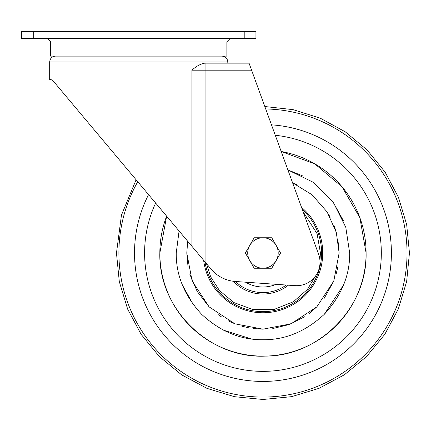 <?xml version="1.0" encoding="UTF-8"?>
<svg xmlns="http://www.w3.org/2000/svg" width="431" height="431" viewBox="0 0 431 431"><rect width="100%" height="100%" fill="white"/><g stroke="black" fill="none" stroke-linecap="round" stroke-linejoin="round"><path stroke-width="0.65" d="M276.142 284.325A33.984 33.984 0 0 1 245.551 282.186M249.77 260.62A15.236 15.236 0 0 1 262.964 237.767L254.166 237.767L245.368 253.002L254.166 268.238L262.964 268.238A15.236 15.236 0 0 1 249.77 260.62M276.158 260.62A15.236 15.236 0 0 1 262.964 268.238L271.756 268.238L276.158 260.62L280.554 253.002L276.158 245.384A15.236 15.236 0 0 1 276.158 260.62M276.158 245.384A15.236 15.236 0 0 0 262.964 237.767L271.756 237.767L276.158 245.384M191.93 246.3L191.93 70.183C196.148 66.309 200.42 63.966 204.752 63.152L249.037 63.152L318.59 254.242A23.436 23.436 0 0 1 294.928 285.64L235.466 281.481A35.159 35.159 0 0 1 210.985 269.009L52.722 80.398L50.928 79.557L49.678 79.557L49.678 61.983C50.023 58.422 51.979 56.466 55.534 56.122M255.933 38.542L244.21 38.542L244.21 31.511L255.933 31.511L255.933 38.542M33.268 38.542L21.55 38.542L21.55 31.511L33.268 31.511L33.268 38.542L244.21 38.542M33.268 31.511L244.21 31.511M189.624 243.553L138.739 182.911M251.596 70.183L251.171 69.014L251.596 70.183L205.926 70.183L205.926 262.98M136.099 179.759L121.456 215.117L116.472 253.062L119.301 281.642L127.651 309.124L141.201 334.445L159.427 356.631L181.634 374.841L206.966 388.363L234.448 396.687L263.029 399.489L291.604 396.66L319.08 388.315L344.401 374.765L366.592 356.539L384.797 334.332L398.325 309L406.648 281.518L409.45 252.938L406.67 224.599L398.459 197.333L385.131 172.168L367.18 150.058L345.296 131.843L320.298 118.196L293.128 109.652L264.823 106.527L252.878 73.701M50.928 79.557L52.722 80.398M271.492 124.845A128.443 128.443 0 0 1 391.402 252.943A128.443 128.443 0 0 1 263.018 381.44A128.443 128.443 0 0 1 148.56 194.613M275.29 135.28A118.363 118.363 0 0 1 381.322 252.949A118.363 118.363 0 0 1 263.012 371.366A118.363 118.363 0 0 1 155.65 203.06M166.641 216.157A103.128 103.128 0 0 0 262.964 356.13A103.128 103.128 0 0 0 281.19 151.496L314.749 163.823L342.058 186.822L359.885 217.774L366.091 252.954C367.471 307.314 319.441 356.351 265.07 356.108C209.24 358.721 158.376 308.914 159.836 253.045L166.641 216.163M179.08 230.984L176.241 253.002C175.972 275.226 184.441 295.666 201.643 314.323C220.295 331.525 240.735 339.989 262.964 339.72C285.187 339.989 305.627 331.525 324.284 314.323C341.487 295.666 349.95 275.226 349.681 253.002L345.781 227.272L333.319 202.301L312.949 182.135L287.908 169.943L302.734 175.934M322.727 253.002A59.769 59.769 0 0 0 301.511 207.327A59.769 59.769 0 0 1 262.964 312.766A59.769 59.769 0 0 1 203.637 260.249A59.769 59.769 0 0 0 266.595 312.658A59.769 59.769 0 0 0 322.727 253.002A59.769 59.769 0 0 1 266.595 312.658A59.769 59.769 0 0 1 203.637 260.249M233.225 281.254A41.015 41.015 0 0 0 288.393 285.182M332.748 201.519L343.593 221.081M343.593 284.923L324.338 314.264M251.214 338.922L223.193 330.065M193.174 304.48L182.329 284.923M138.739 56.122L226.868 56.122L226.868 42.06L50.616 42.06L50.616 56.122L138.739 56.122M286.259 285.036A39.609 39.609 0 0 1 235.434 281.481M227.805 63.152L227.805 61.983L49.678 61.983M205.926 63.152L205.926 70.183L191.93 70.183M265.711 108.962A144.067 144.067 0 0 1 407.031 252.938A144.067 144.067 0 0 1 263.023 397.07A144.067 144.067 0 0 1 137.758 181.737M296.97 184.84L292.595 182.825L312.006 194.715L327.188 212.041L336.282 232.347L339.138 253.002L333.788 281.039L316.823 306.861L291 323.826L262.964 329.176L234.922 323.826L209.1 306.861L192.134 281.039L186.79 253.002L187.7 241.258M302.314 209.525A58.638 58.638 0 0 1 262.964 311.64A58.638 58.638 0 0 1 205 261.87M303.203 211.977L317.071 233.64L320.432 253.002L319.937 260.513M315.745 275.732L307.341 289.508L293.382 301.759L274.391 309.323L253.212 309.636L233.914 302.584L219.498 290.591L210.673 276.837L206.492 263.648M339.138 253.002L337.888 239.27M335.533 229.858L333.788 224.96M330.205 217.208L326.72 211.319M186.79 253.002L188.035 266.735M189.785 274.154L197.209 291.458L209.1 306.861M218.345 314.743L221.281 316.758M228.031 320.691L234.922 323.826M241.829 326.186L249.096 327.905M253.148 328.541L262.942 329.176M272.775 328.541L288.969 324.597L304.647 316.758M309.027 313.671L316.823 306.867M324.231 298.268L333.788 281.039M336.148 274.121L337.866 266.864M226.631 42.06L230.149 38.542M227.805 61.983C227.46 58.422 225.505 56.466 221.943 56.122M50.847 42.06L47.329 38.542"/></g></svg>
